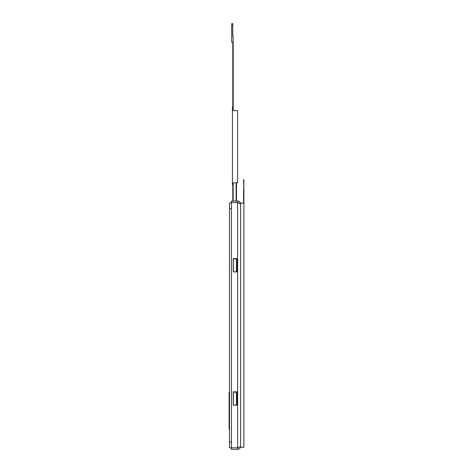 <?xml version="1.0" encoding="UTF-8"?>
<svg xmlns="http://www.w3.org/2000/svg" width="473" height="473" viewBox="0 0 473 473"><rect width="100%" height="100%" fill="white"/><g stroke="black" fill="none" stroke-linecap="round" stroke-linejoin="round"><path stroke-width="0.71" d="M229.47 429.372L229.098 429.372L229.47 429.372M229.47 425.67L229.098 425.67L229.098 429.372M229.098 425.67L229.098 396.067L229.47 396.067M229.47 392.365L229.098 392.365L229.098 396.067M240.568 447.316L243.902 447.316L243.902 203.106L240.568 203.106L240.568 447.316M243.861 179.687L243.861 203.106M243.565 179.687L243.861 189.117M243.565 189.117L243.565 203.106M235.453 271.892A1.851 1.851 0 0 0 236.5 270.225L236.5 260.605A1.851 1.851 0 0 0 234.649 258.755L233.355 258.755L233.355 271.892M235.453 405.172A1.851 1.851 0 0 0 236.5 403.504L236.5 393.885A1.851 1.851 0 0 0 234.649 392.034L233.355 392.034L233.355 405.172M236.5 201.072L236.5 182.832M231.433 202.923L229.47 202.923L229.47 447.872L237.854 447.848L240.568 446.388C240.396 448.185 239.409 449.173 237.612 449.35L237.612 202.55L240.568 204.029C240.396 202.231 239.409 201.244 237.612 201.072L237.612 202.55L238.475 202.828M237.612 449.35L231.433 449.35L231.433 201.072L237.612 201.072A2.962 2.962 0 0 1 238.132 201.12L238.132 201.12M233.236 271.892L237.127 271.892L237.127 258.571L233.236 258.571L233.236 271.892M233.236 405.172L237.127 405.172L237.127 391.851L233.236 391.851L233.236 405.172M231.433 202.55L237.612 202.55M236.128 201.072L236.128 182.832M233.171 108.199L233.171 106.721L232.799 106.721L232.799 42.15L231.687 42.15L231.687 23.65L232.799 23.65L232.763 36.598L233.171 36.598L233.171 106.721L232.432 106.721L232.432 108.199L233.171 108.199L233.171 110.676L237.612 110.676L237.612 182.832L233.171 182.832L233.171 201.072M232.432 184.677L232.799 184.677L232.432 184.677L232.432 108.199M232.799 23.674L232.799 36.598M232.799 184.677L232.799 201.072M231.433 208.841L229.47 208.841M231.433 441.948L229.47 441.948M232.763 25.128L231.687 25.128M232.799 105.237L233.171 105.237"/></g></svg>
